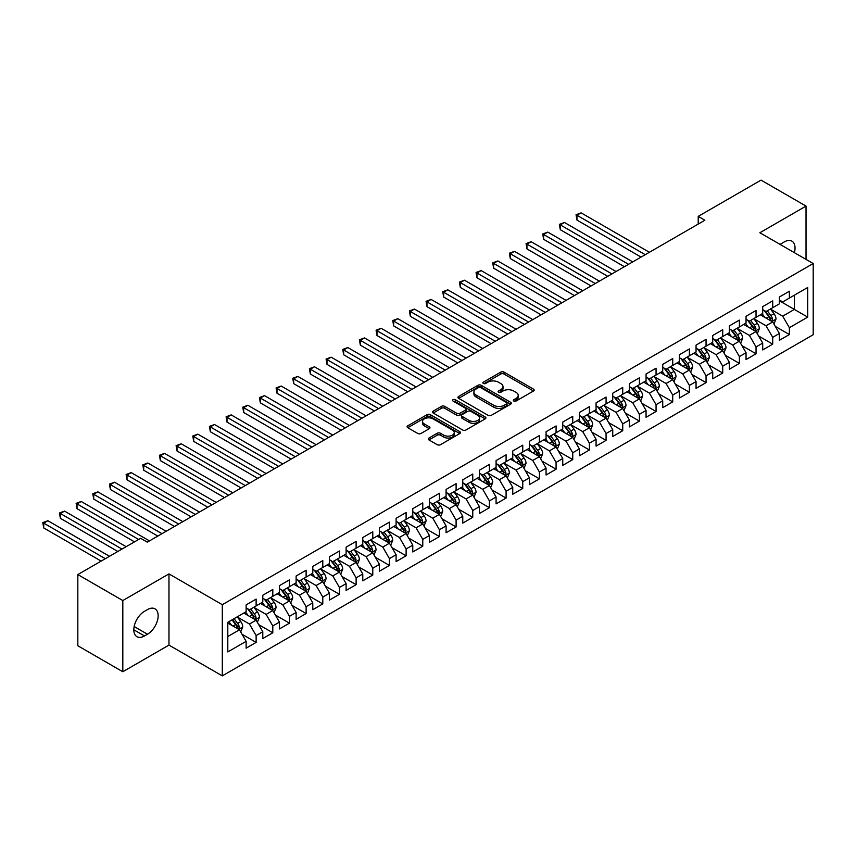 <?xml version="1.0" encoding="UTF-8"?>
<svg xmlns="http://www.w3.org/2000/svg" width="856" height="856" viewBox="0 0 856 856"><rect width="100%" height="100%" fill="white"/><g stroke="black" fill="none" stroke-linecap="round" stroke-linejoin="round"><path stroke-width="1.28" d="M513.803 401.036A1.616 0.931 0 0 0 516.093 401.036L533.47 391.01A2.311 1.338 0 0 0 534.144 390.069A2.311 1.338 0 0 0 533.47 389.116L504.024 372.125A2.311 1.338 0 0 0 500.749 372.125L483.373 382.151A1.616 0.931 0 0 0 482.902 382.814A1.616 0.931 0 0 0 483.373 383.477A1.616 0.931 0 0 0 485.662 383.477L487.909 382.183A7.404 4.269 0 0 1 498.385 382.183L500.835 383.595A7.404 4.269 0 0 1 503.007 386.612A7.404 4.269 0 0 1 500.835 389.64L498.588 390.935A1.616 0.931 0 0 0 498.117 391.599A1.616 0.931 0 0 0 498.588 392.262A1.616 0.931 0 0 0 500.878 392.262L503.125 390.957A7.404 4.269 0 0 1 513.589 390.957L516.05 392.38A7.404 4.269 0 0 1 518.212 395.397A7.404 4.269 0 0 1 516.05 398.425L513.803 399.72A1.616 0.931 0 0 0 513.322 400.383A1.616 0.931 0 0 0 513.803 401.036L513.803 399.72M428.952 438.037A2.311 1.338 0 0 0 428.268 438.978A2.311 1.338 0 0 0 428.952 439.92L437.213 444.692A2.311 1.338 0 0 0 440.476 444.692L459.779 433.553A2.311 1.338 0 0 0 460.464 432.601A2.311 1.338 0 0 0 459.779 431.659L430.343 414.668A2.311 1.338 0 0 0 427.069 414.668L407.766 425.807A2.311 1.338 0 0 0 407.092 426.748A2.311 1.338 0 0 0 407.766 427.7L417.749 433.457A2.311 1.338 0 0 0 421.013 433.457L429.273 428.685A2.311 1.338 0 0 0 429.958 427.743A2.311 1.338 0 0 0 429.273 426.802L424.33 423.945A6.185 3.574 0 0 1 422.511 421.42A6.185 3.574 0 0 1 426.331 418.113A6.185 3.574 0 0 1 433.083 418.894L452.46 430.076A6.185 3.574 0 0 1 454.269 432.601A6.185 3.574 0 0 1 450.449 435.907A6.185 3.574 0 0 1 443.708 435.137L440.476 433.264A2.311 1.338 0 0 0 437.213 433.264L428.952 438.037L428.952 439.92L437.213 435.19L437.213 433.264M122.815 600.548L122.815 671.746L168.974 645.092L168.974 573.895L122.815 600.548L77.832 574.569L140.651 538.306L147.318 542.148L704.884 220.238L698.218 216.386L698.218 224.09M168.974 573.895L222.303 604.689L813.2 263.53L813.2 334.728L222.303 675.876L222.303 604.689M806.031 259.4L806.031 206.093L759.871 232.746L813.2 263.53M806.031 206.093L761.038 180.124L698.218 216.386M488.081 415.32A2.311 1.338 0 0 0 491.344 415.32L510.647 404.182A2.311 1.338 0 0 0 511.332 403.24A2.311 1.338 0 0 0 510.647 402.288L481.211 385.296A2.311 1.338 0 0 0 477.937 385.296L458.634 396.435A2.311 1.338 0 0 0 457.96 397.377A2.311 1.338 0 0 0 458.634 398.329L488.081 415.32M453.637 401.389A1.616 0.931 0 0 1 455.285 401.625L455.285 399.699L485.213 416.979A2.311 1.338 0 0 1 485.898 417.921A2.311 1.338 0 0 1 485.213 418.862L465.91 430.012A2.311 1.338 0 0 1 462.647 430.012L433.2 413.009L433.2 411.126A2.311 1.338 0 0 0 432.526 412.068A2.311 1.338 0 0 0 433.2 413.009M433.2 411.126L441.461 406.354A2.311 1.338 0 0 1 444.735 406.354L456.676 413.245A2.311 1.338 0 0 0 459.94 413.245L465.429 410.088A2.311 1.338 0 0 0 466.103 409.136A2.311 1.338 0 0 0 465.429 408.194L452.995 401.015A1.616 0.931 0 0 1 452.514 400.362A1.616 0.931 0 0 1 453.52 399.495A1.616 0.931 0 0 1 455.285 399.699M779.377 300.766L794.368 309.423L794.368 295.181L807.7 287.488L789.371 298.07L789.371 291.243L779.377 297.011L779.377 303.848L772.711 307.689L772.711 300.863L762.707 306.63L762.707 313.467L756.041 317.309L756.041 310.482L746.047 316.26L746.047 323.087L739.381 326.939L739.381 320.101L729.376 325.879L729.376 332.706L722.721 336.558L722.721 329.721L712.716 335.499L712.716 342.325L706.05 346.177L706.05 339.34L696.056 345.118L696.056 351.944L689.39 355.796L689.39 348.97L679.386 354.737L679.386 361.564L672.72 365.416L672.72 358.589L662.726 364.356L662.726 371.194L656.06 375.035L656.06 368.208L646.066 373.976L646.066 380.813L639.4 384.654L639.4 377.828L629.395 383.595L629.395 390.432L622.729 394.284L622.729 387.447L612.736 393.225L612.736 400.052L606.069 403.904L606.069 397.066L596.076 402.844L596.076 409.671L589.41 413.523L589.41 406.686L579.405 412.464L579.405 419.29L572.739 423.142L572.739 416.316L562.745 422.083L562.745 428.91L556.079 432.762L556.079 425.935L546.075 431.702L546.075 438.54L539.419 442.381L539.419 435.554L529.415 441.322L529.415 448.159L522.749 452L522.749 445.174L512.755 450.941L512.755 457.778L506.089 461.619L506.089 454.793L496.084 460.571L496.084 467.397L489.418 471.249L489.418 464.412L479.424 470.19L479.424 477.017L472.758 480.869L472.758 474.031L462.764 479.809L462.764 486.636L456.098 490.488L456.098 483.651L446.094 489.429L446.094 496.255L439.428 500.107L439.428 493.281L429.434 499.048L429.434 505.875L422.768 509.727L422.768 502.9L412.774 508.667L412.774 515.505L406.108 519.346L406.108 512.519L396.103 518.287L396.103 525.124L389.437 528.965L389.437 522.139L379.443 527.906L379.443 534.743L372.777 538.595L372.777 531.758L362.773 537.536L362.773 544.363L356.117 548.215L356.117 541.377L346.113 547.155L346.113 553.982L339.447 557.834L339.447 550.997L329.453 556.775L329.453 563.601L322.787 567.453L322.787 560.627L312.782 566.394L312.782 573.22L306.116 577.072L306.116 570.246L296.123 576.013L296.123 582.85L289.456 586.692L289.456 579.865L279.463 585.632L279.463 592.47L272.796 596.311L272.796 589.484L262.792 595.252L262.792 602.089L256.126 605.93L256.126 599.104L246.132 604.882L246.132 611.708L227.803 622.291L227.803 651.919L246.132 641.337L239.466 629.791L227.803 623.061M807.7 287.488L807.7 317.116L789.371 327.709L782.705 316.164L770.625 309.187M775.29 326.404L789.371 334.536L789.371 327.709M789.371 334.536L779.377 340.303L779.377 333.476L772.711 337.328L766.045 325.783L753.965 318.807M758.63 336.023L772.711 344.155L772.711 337.328M772.711 344.155L762.707 349.933L762.707 343.096L756.041 346.948L749.375 335.402L737.294 328.426M741.959 345.642L756.041 353.774L756.041 346.948M756.041 353.774L746.047 359.552L746.047 352.715L739.381 356.567L732.715 345.022L720.634 338.045M725.3 355.272L739.381 363.393L739.381 356.567M739.381 363.393L729.376 369.171L729.376 362.334L722.721 366.186L716.055 354.641L703.964 347.664M708.64 364.891L722.721 373.013L722.721 366.186M722.721 373.013L712.716 378.791L712.716 371.964L706.05 375.805L699.384 364.26L687.304 357.284M691.969 374.511L706.05 382.643L706.05 375.805M706.05 382.643L696.056 388.41L696.056 381.583L689.39 385.425L682.724 373.879L670.644 366.903M675.309 384.13L689.39 392.262L689.39 385.425M689.39 392.262L679.386 398.029L679.386 391.203L672.72 395.044L666.054 383.509L653.973 376.533M658.639 393.749L672.72 401.881L672.72 395.044M672.72 401.881L662.726 407.649L662.726 400.822L656.06 404.674L649.394 393.129L637.313 386.152M641.979 403.369L656.06 411.501L656.06 404.674M656.06 411.501L646.066 417.268L646.066 410.441L639.4 414.293L632.734 402.748L620.654 395.772M625.319 412.988L639.4 421.12L639.4 414.293M639.4 421.12L629.395 426.898L629.395 420.061L622.729 423.913L616.063 412.367L603.983 405.391M608.648 422.618L622.729 430.739L622.729 423.913M622.729 430.739L612.736 436.517L612.736 429.68L606.069 433.532L599.403 421.987L587.323 415.01M591.988 432.237L606.069 440.359L606.069 433.532M606.069 440.359L596.076 446.137L596.076 439.31L589.41 443.151L582.743 431.606L570.663 424.63M575.328 441.857L589.41 449.989L589.41 443.151M589.41 449.989L579.405 455.756L579.405 448.929L572.739 452.771L566.073 441.225L553.993 434.249M558.658 451.476L572.739 459.608L572.739 452.771M572.739 459.608L562.745 465.375L562.745 458.549L556.079 462.39L549.413 450.845L537.333 443.879M541.998 461.095L556.079 469.227L556.079 462.39M556.079 469.227L546.075 474.994L546.075 468.168L539.419 472.02L532.753 460.475L520.662 453.498M525.338 470.714L539.419 478.846L539.419 472.02M539.419 478.846L529.415 484.614L529.415 477.787L522.749 481.639L516.082 470.094L504.002 463.117M508.667 480.334L522.749 488.466L522.749 481.639M522.749 488.466L512.755 494.244L512.755 487.406L506.089 491.258L499.423 479.713L487.342 472.737M492.007 489.953L506.089 498.085L506.089 491.258M506.089 498.085L496.084 503.863L496.084 497.026L489.418 500.878L482.752 489.332L470.672 482.356M475.337 499.583L489.418 507.704L489.418 500.878M489.418 507.704L479.424 513.482L479.424 506.645L472.758 510.497L466.092 498.952L454.012 491.975M458.677 509.202L472.758 517.324L472.758 510.497M472.758 517.324L462.764 523.102L462.764 516.275L456.098 520.116L449.432 508.571L437.352 501.595M442.017 518.822L456.098 526.954L456.098 520.116M456.098 526.954L446.094 532.721L446.094 525.894L439.428 529.736L432.762 518.19L420.681 511.225M425.346 528.441L439.428 536.573L439.428 529.736M439.428 536.573L429.434 542.34L429.434 535.514L422.768 539.366L416.102 527.82L404.021 520.844M408.687 538.06L422.768 546.192L422.768 539.366M422.768 546.192L412.774 551.96L412.774 545.133L406.108 548.985L399.442 537.44L387.361 530.463M392.027 547.68L406.108 555.812L406.108 548.985M406.108 555.812L396.103 561.59L396.103 554.752L389.437 558.604L382.771 547.059L370.691 540.082M375.356 557.299L389.437 565.431L389.437 558.604M389.437 565.431L379.443 571.209L379.443 564.372L372.777 568.223L366.111 556.678L354.031 549.702M358.696 566.929L372.777 575.05L372.777 568.223M372.777 575.05L362.773 580.828L362.773 573.991L356.117 577.843L349.451 566.298L337.36 559.321M342.036 576.548L356.117 584.669L356.117 577.843M356.117 584.669L346.113 590.447L346.113 583.621L339.447 587.462L332.781 575.917L320.7 568.94M325.366 586.167L339.447 594.299L339.447 587.462M339.447 594.299L329.453 600.067L329.453 593.24L322.787 597.081L316.121 585.536L304.041 578.56M308.706 595.787L322.787 603.919L322.787 597.081M322.787 603.919L312.782 609.686L312.782 602.859L306.116 606.701L299.461 595.155L287.37 588.19M292.035 605.406L306.116 613.538L306.116 606.701M306.116 613.538L296.123 619.305L296.123 612.479L289.456 616.331L282.79 604.785L270.71 597.809M275.375 615.025L289.456 623.157L289.456 616.331M289.456 623.157L279.463 628.925L279.463 622.098L272.796 625.95L266.13 614.405L254.05 607.428M258.715 624.645L272.796 632.777L272.796 625.95M272.796 632.777L262.792 638.555L262.792 631.717L256.126 635.569L249.46 624.024L237.38 617.048M242.045 634.264L256.126 642.396L256.126 635.569M256.126 642.396L246.132 648.174L246.132 641.337M246.132 607.856L249.46 609.782L256.126 605.93M227.803 636.532L239.466 629.791M262.792 598.237L266.13 600.163L272.796 596.311M249.46 624.024L256.126 620.172L243.799 613.057M262.792 631.717L256.126 620.172M279.463 588.618L282.79 590.544L289.456 586.692M266.13 614.405L272.796 610.553L260.459 603.437M279.463 622.098L272.796 610.553M296.123 578.998L299.461 580.924L306.116 577.072M282.79 604.785L289.456 600.933L277.13 593.818M296.123 612.479L289.456 600.933M312.782 569.379L316.121 571.305L322.787 567.453M299.461 595.155L306.116 591.314L293.79 584.188M312.782 602.859L306.116 591.314M329.453 559.76L332.781 561.675L339.447 557.834M316.121 585.536L322.787 581.695L310.45 574.569M329.453 593.24L322.787 581.695M346.113 550.14L349.451 552.056L356.117 548.215M332.781 575.917L339.447 572.076L327.12 564.949M346.113 583.621L339.447 572.076M362.773 540.51L366.111 542.437L372.777 538.595M349.451 566.298L356.117 562.446L343.78 555.33M362.773 573.991L356.117 562.446M379.443 530.891L382.771 532.817L389.437 528.965M366.111 556.678L372.777 552.826L360.44 545.711M379.443 564.372L372.777 552.826M396.103 521.272L399.442 523.198L406.108 519.346M382.771 547.059L389.437 543.207L377.111 536.091M396.103 554.752L389.437 543.207M412.774 511.653L416.102 513.579L422.768 509.727M399.442 537.44L406.108 533.588L393.771 526.472M412.774 545.133L406.108 533.588M429.434 502.033L432.762 503.959L439.428 500.107M416.102 527.82L422.768 523.968L410.441 516.853M429.434 535.514L422.768 523.968M446.094 492.414L449.432 494.34L456.098 490.488M432.762 518.19L439.428 514.349L427.101 507.223M446.094 525.894L439.428 514.349M462.764 482.795L466.092 484.71L472.758 480.869M449.432 508.571L456.098 504.73L443.761 497.604M462.764 516.275L456.098 504.73M479.424 473.165L482.752 475.091L489.418 471.249M466.092 498.952L472.758 495.1L460.432 487.984M479.424 506.645L472.758 495.1M496.084 463.545L499.423 465.471L506.089 461.619M482.752 489.332L489.418 485.48L477.092 478.365M496.084 497.026L489.418 485.48M512.755 453.926L516.082 455.852L522.749 452M499.423 479.713L506.089 475.861L493.752 468.746M512.755 487.406L506.089 475.861M529.415 444.307L532.753 446.233L539.419 442.381M516.082 470.094L522.749 466.242L510.422 459.126M529.415 477.787L522.749 466.242M546.075 434.688L549.413 436.614L556.079 432.762M532.753 460.475L539.419 456.623L527.082 449.507M546.075 468.168L539.419 456.623M562.745 425.068L566.073 426.994L572.739 423.142M549.413 450.845L556.079 447.003L543.742 439.877M562.745 458.549L556.079 447.003M579.405 415.449L582.743 417.364L589.41 413.523M566.073 441.225L572.739 437.384L560.413 430.258M579.405 448.929L572.739 437.384M596.076 405.819L599.403 407.745L606.069 403.904M582.743 431.606L589.41 427.765L577.072 420.638M596.076 439.31L589.41 427.765M612.736 396.2L616.063 398.126L622.729 394.284M599.403 421.987L606.069 418.135L593.743 411.019M612.736 429.68L606.069 418.135M629.395 386.58L632.734 388.506L639.4 384.654M616.063 412.367L622.729 408.515L610.403 401.4M629.395 420.061L622.729 408.515M646.066 376.961L649.394 378.887L656.06 375.035M632.734 402.748L639.4 398.896L627.063 391.781M646.066 410.441L639.4 398.896M662.726 367.342L666.054 369.268L672.72 365.416M649.394 393.129L656.06 389.277L643.733 382.161M662.726 400.822L656.06 389.277M679.386 357.722L682.724 359.648L689.39 355.796M666.054 383.509L672.72 379.657L660.393 372.531M679.386 391.203L672.72 379.657M696.056 348.103L699.384 350.018L706.05 346.177M682.724 373.879L689.39 370.038L677.053 362.912M696.056 381.583L689.39 370.038M712.716 338.484L716.055 340.399L722.721 336.558M699.384 364.26L706.05 360.419L693.724 353.293M712.716 371.964L706.05 360.419M729.376 328.854L732.715 330.78L739.381 326.939M716.055 354.641L722.721 350.789L710.384 343.673M729.376 362.334L722.721 350.789M746.047 319.235L749.375 321.161L756.041 317.309M732.715 345.022L739.381 341.17L727.044 334.054M746.047 352.715L739.381 341.17M762.707 309.615L766.045 311.541L772.711 307.689M749.375 335.402L756.041 331.55L743.714 324.435M762.707 343.096L756.041 331.55M779.377 299.996L782.705 301.922L789.371 298.07M766.045 325.783L772.711 321.931L760.374 314.815M779.377 333.476L772.711 321.931M77.832 574.569L77.832 645.766L122.815 671.746M168.974 645.092L222.303 675.876M782.705 316.164L794.368 309.423L807.7 317.116M794.379 252.67A15.087 8.71 120 0 0 791.918 241.135A15.087 8.71 120 0 0 784.374 241.884L781.368 243.618A15.087 8.71 120 0 0 780.116 244.431M144.482 611.323A15.087 8.71 120 0 0 134.627 624.613A15.087 8.71 120 0 0 136.939 636.703A15.087 8.71 120 0 0 144.482 635.955L147.478 634.221A15.087 8.71 120 0 0 157.333 620.932A15.087 8.71 120 0 0 155.022 608.841A15.087 8.71 120 0 0 147.478 609.59L144.482 611.323M514.445 401.271L516.05 400.341A7.404 4.269 0 0 0 518.212 397.323L518.212 395.397M503.007 386.612L503.007 388.538A7.404 4.269 0 0 1 500.835 391.567L499.23 392.487M533.47 389.116L533.47 391.01L504.024 374.04A2.311 1.338 0 0 0 500.749 374.04L484.025 383.702M510.615 404.203L481.211 387.222A2.311 1.338 0 0 0 477.937 387.222L458.666 398.34M506.559 403.893A1.616 0.931 0 0 0 507.03 403.24A1.616 0.931 0 0 0 506.559 402.577L480.719 387.65A1.616 0.931 0 0 0 478.429 387.65L476.054 389.02A7.404 4.269 0 0 0 473.892 392.048A7.404 4.269 0 0 0 476.054 395.065L493.719 405.263A7.404 4.269 0 0 0 504.184 405.263L506.559 403.893L506.559 405.819A1.616 0.931 0 0 0 507.03 405.166L507.03 403.24M473.892 392.048L473.892 393.974A7.404 4.269 0 0 0 476.054 396.991L476.054 395.065M506.559 405.819L504.184 407.189A7.404 4.269 0 0 1 493.719 407.189L476.054 396.991M433.232 413.031L441.461 408.28L441.461 406.354M466.103 409.136L466.103 411.062A2.311 1.338 0 0 1 465.429 412.004L459.94 415.171A2.311 1.338 0 0 1 456.676 415.171L444.735 408.28A2.311 1.338 0 0 0 441.461 408.28M455.285 401.625L485.181 418.884M469.067 420.403A6.185 3.574 0 0 0 475.808 421.173A6.185 3.574 0 0 0 479.628 417.878A6.185 3.574 0 0 0 477.819 415.353L470.982 411.404A2.311 1.338 0 0 0 467.718 411.404L462.229 414.572A2.311 1.338 0 0 0 461.555 415.513A2.311 1.338 0 0 0 462.229 416.455L469.067 420.403L469.067 422.329A6.185 3.574 0 0 0 475.808 423.099A6.185 3.574 0 0 0 479.628 419.793L479.628 417.878M461.555 415.513L461.555 417.439A2.311 1.338 0 0 0 462.229 418.381L462.229 416.455M469.067 422.329L462.229 418.381M454.269 432.601L454.269 434.527A6.185 3.574 0 0 1 450.449 437.833A6.185 3.574 0 0 1 443.708 437.052L440.476 435.19A2.311 1.338 0 0 0 437.213 435.19M422.511 421.42L422.511 423.335A6.185 3.574 0 0 0 424.33 425.871L424.33 423.945M429.241 428.706L424.33 425.871M459.747 433.564L430.343 416.583A2.311 1.338 0 0 0 427.069 416.583L407.798 427.711M773.942 324.071L776.007 319.02A6.249 3.606 -120 0 0 774.017 313.703L770.475 308.984M764.836 317.383L762.14 313.788M649.394 252.274L581.128 212.866L576.955 215.263L576.955 220.078L641.058 257.089M771.534 321.257L772.636 319.288A6.249 3.606 -120 0 0 770.849 315.532L767.308 310.814M765.285 311.103L769.662 316.945A3.178 1.84 60 0 1 770.24 317.908L772.636 319.288M764.183 310.471L768.848 316.688A6.249 3.606 60 0 1 770.635 320.444L770.764 320.807M576.955 220.078L576.045 214.738L645.231 254.681M576.045 214.738L581.128 212.866M757.271 333.69L759.347 328.651A6.249 3.606 -120 0 0 757.346 323.333L753.804 318.603M748.165 327.003L745.48 323.418M632.734 261.893L564.457 222.485L560.295 224.882L560.295 229.697L624.399 266.708M754.864 330.876L755.966 328.907A6.249 3.606 -120 0 0 754.179 325.152L750.648 320.433M748.625 320.722L752.991 326.564A3.178 1.84 60 0 1 753.569 327.527L755.966 328.907M747.523 320.091L752.189 326.307A6.249 3.606 60 0 1 753.976 330.063L754.093 330.427M560.295 229.697L559.375 224.358L628.561 264.301M559.375 224.358L564.457 222.485M740.611 343.31L742.676 338.27A6.249 3.606 -120 0 0 740.686 332.952L737.144 328.223M731.505 336.622L728.809 333.038M616.063 271.523L547.797 232.104L543.635 234.512L543.635 239.316L607.739 276.328M738.204 340.495L739.306 338.537A6.249 3.606 -120 0 0 737.519 334.782L733.977 330.052M731.955 330.341L736.331 336.183A3.178 1.84 60 0 1 736.909 337.146L739.306 338.537M730.864 329.71L735.518 335.927A6.249 3.606 60 0 1 737.305 339.693L737.433 340.046M543.635 239.316L542.715 233.977L611.901 273.92M542.715 233.977L547.797 232.104M723.951 352.929L726.016 347.889A6.249 3.606 -120 0 0 724.026 342.571L720.485 337.842M714.846 346.252L712.149 342.657M599.403 281.143L531.137 241.724L526.964 244.131L526.964 248.936L591.068 285.947M721.544 350.115L722.646 348.157A6.249 3.606 -120 0 0 720.859 344.401L717.317 339.671M715.295 339.971L719.671 345.803A3.178 1.84 60 0 1 720.249 346.766L722.646 348.157M714.193 339.329L718.858 345.557A6.249 3.606 60 0 1 720.645 349.312L720.773 349.665M526.964 248.936L526.055 243.596L595.241 283.539M526.055 243.596L531.137 241.724M707.281 362.548L709.346 357.508A6.249 3.606 -120 0 0 707.356 352.19L703.814 347.461M698.175 355.871L695.489 352.276M582.743 290.762L514.467 251.343L510.304 253.751L510.304 258.555L574.408 295.566M704.873 359.734L705.975 357.776A6.249 3.606 -120 0 0 704.188 354.02L700.647 349.291M698.635 349.59L703.001 355.422A3.178 1.84 60 0 1 703.578 356.396L705.975 357.776M697.533 348.948L702.188 355.176A6.249 3.606 60 0 1 703.974 358.932L704.103 359.295M510.304 258.555L509.384 253.216L578.57 293.169M509.384 253.216L514.467 251.343M690.621 372.167L692.686 367.128A6.249 3.606 -120 0 0 690.696 361.81L687.154 357.091M681.515 365.491L678.819 361.895M566.073 300.381L497.807 260.962L493.634 263.37L493.634 268.185L557.748 305.196M688.213 369.353L689.315 367.395A6.249 3.606 -120 0 0 687.529 363.64L683.987 358.91M681.965 359.21L686.341 365.041A3.178 1.84 60 0 1 686.919 366.015L689.315 367.395M680.873 358.578L685.528 364.795A6.249 3.606 60 0 1 687.315 368.551L687.443 368.915M493.634 268.185L492.724 262.846L561.91 302.789M492.724 262.846L497.807 260.962M673.961 381.787L676.026 376.747A6.249 3.606 -120 0 0 674.025 371.429L670.494 366.71M664.845 375.11L662.159 371.515M549.413 310L481.136 270.582L476.974 272.989L476.974 277.804L541.078 314.815M671.543 378.973L672.655 377.015A6.249 3.606 -120 0 0 670.869 373.259L667.327 368.529M665.305 368.829L669.681 374.661A3.178 1.84 60 0 1 670.259 375.634L672.655 377.015M664.202 368.198L668.868 374.414A6.249 3.606 60 0 1 670.655 378.17L670.783 378.534M476.974 277.804L476.054 272.465L545.251 312.408M476.054 272.465L481.136 270.582M657.29 391.417L659.355 386.366A6.249 3.606 -120 0 0 657.365 381.048L653.823 376.33M648.185 384.729L645.499 381.134M532.753 319.62L464.476 280.212L460.314 282.608L460.314 287.423L524.418 324.435M654.883 388.592L655.985 386.634A6.249 3.606 -120 0 0 654.198 382.878L650.656 378.159M648.645 378.448L653.01 384.291A3.178 1.84 60 0 1 653.588 385.254L655.985 386.634M647.543 377.817L652.197 384.034A6.249 3.606 60 0 1 653.984 387.789L654.112 388.153M460.314 287.423L459.394 282.084L528.58 322.027M459.394 282.084L464.476 280.212M640.63 401.036L642.696 395.996A6.249 3.606 -120 0 0 640.705 390.678L637.164 385.949M631.525 394.349L628.828 390.753M516.082 329.239L447.816 289.831L443.643 292.228L443.643 297.043L507.747 334.054M638.223 398.222L639.325 396.253A6.249 3.606 -120 0 0 637.538 392.497L633.996 387.779M631.974 388.068L636.35 393.91A3.178 1.84 60 0 1 636.928 394.873L639.325 396.253M630.883 387.436L635.537 393.653A6.249 3.606 60 0 1 637.324 397.409L637.452 397.773M443.643 297.043L442.734 291.703L511.92 331.647M442.734 291.703L447.816 289.831M623.971 410.655L626.036 405.616A6.249 3.606 -120 0 0 624.035 400.298L620.504 395.568M614.854 403.968L612.168 400.383M499.423 338.858L431.146 299.45L426.984 301.858L426.984 306.662L491.087 343.673M621.552 407.841L622.665 405.883A6.249 3.606 -120 0 0 620.868 402.127L617.337 397.398M615.314 397.687L619.68 403.529A3.178 1.84 60 0 1 620.258 404.492L622.665 405.883M614.212 397.056L618.877 403.272A6.249 3.606 60 0 1 620.664 407.028L620.782 407.392M426.984 306.662L426.063 301.323L495.25 341.266M426.063 301.323L431.146 299.45M607.3 420.275L609.365 415.235A6.249 3.606 -120 0 0 607.375 409.917L603.833 405.188M598.194 413.587L595.498 410.003M482.752 348.488L414.486 309.07L410.324 311.477L410.324 316.281L474.427 353.293M604.892 417.461L605.995 415.502A6.249 3.606 -120 0 0 604.208 411.747L600.666 407.017M598.644 407.317L603.02 413.148A3.178 1.84 60 0 1 603.598 414.111L605.995 415.502M597.552 406.675L602.207 412.902A6.249 3.606 60 0 1 603.994 416.658L604.122 417.011M410.324 316.281L409.403 310.942L478.59 350.885M409.403 310.942L414.486 309.07M590.64 429.894L592.705 424.854A6.249 3.606 -120 0 0 590.715 419.536L587.173 414.807M581.534 423.217L578.838 419.622M466.092 358.108L397.826 318.689L393.653 321.096L393.653 325.901L457.757 362.912M588.233 427.08L589.335 425.122A6.249 3.606 -120 0 0 587.548 421.366L584.006 416.637M581.984 416.936L586.36 422.768A3.178 1.84 60 0 1 586.938 423.731L589.335 425.122M580.882 416.294L585.547 422.522A6.249 3.606 60 0 1 587.334 426.277L587.462 426.641M393.653 325.901L392.744 320.561L461.93 360.515M392.744 320.561L397.826 318.689M573.98 439.513L576.045 434.474A6.249 3.606 -120 0 0 574.044 429.156L570.503 424.426M564.864 432.836L562.178 429.241M449.432 367.727L381.155 328.308L376.993 330.716L376.993 335.531L441.097 372.531M571.562 436.699L572.664 434.741A6.249 3.606 -120 0 0 570.877 430.985L567.346 426.256M565.324 426.555L569.689 432.387A3.178 1.84 60 0 1 570.267 433.361L572.664 434.741M564.222 425.924L568.887 432.141A6.249 3.606 60 0 1 570.674 435.897L570.792 436.26M376.993 335.531L376.073 330.191L445.259 370.134M376.073 330.191L381.155 328.308M557.31 449.133L559.375 444.093A6.249 3.606 -120 0 0 557.384 438.775L553.843 434.056M548.204 442.456L545.507 438.861M432.762 377.346L364.495 337.927L360.333 340.335L360.333 345.15L424.437 382.161M554.902 446.318L556.004 444.36A6.249 3.606 -120 0 0 554.217 440.605L550.676 435.875M548.653 436.175L553.03 442.006A3.178 1.84 60 0 1 553.607 442.98L556.004 444.36M547.562 435.544L552.216 441.76A6.249 3.606 60 0 1 554.003 445.516L554.132 445.88M360.333 345.15L359.413 339.811L428.599 379.754M359.413 339.811L364.495 337.927M540.65 458.763L542.715 453.712A6.249 3.606 -120 0 0 540.725 448.394L537.183 443.675M531.544 452.075L528.848 448.48M416.102 386.966L347.836 347.547L343.663 349.954L343.663 354.769L407.766 391.781M538.242 455.938L539.344 453.98A6.249 3.606 -120 0 0 537.557 450.224L534.016 445.505M531.993 445.794L536.37 451.636A3.178 1.84 60 0 1 536.947 452.599L539.344 453.98M530.891 445.163L535.556 451.38A6.249 3.606 60 0 1 537.343 455.135L537.472 455.499M343.663 354.769L342.753 349.43L411.939 389.373M342.753 349.43L347.836 347.547M523.979 468.382L526.044 463.331A6.249 3.606 -120 0 0 524.054 458.024L520.512 453.295M514.873 461.694L512.188 458.099M399.442 396.585L331.165 357.177L327.003 359.574L327.003 364.389L391.106 401.4M521.572 465.568L522.674 463.599A6.249 3.606 -120 0 0 520.887 459.843L517.345 455.125M515.333 455.413L519.699 461.256A3.178 1.84 60 0 1 520.277 462.219L522.674 463.599M514.231 454.782L518.886 460.999A6.249 3.606 60 0 1 520.673 464.755L520.801 465.118M327.003 364.389L326.083 359.049L395.269 398.992M326.083 359.049L331.165 357.177M507.319 478.001L509.384 472.961A6.249 3.606 -120 0 0 507.394 467.644L503.852 462.914M498.213 471.314L495.517 467.729M382.771 406.204L314.505 366.796L310.332 369.204L310.332 374.008L374.447 411.019M504.912 475.187L506.014 473.229A6.249 3.606 -120 0 0 504.227 469.463L500.685 464.744M498.663 465.033L503.039 470.875A3.178 1.84 60 0 1 503.617 471.838L506.014 473.229M497.571 464.401L502.226 470.618A6.249 3.606 60 0 1 504.013 474.374L504.141 474.738M310.332 374.008L309.423 368.669L378.609 408.612M309.423 368.669L314.505 366.796M490.659 487.62L492.724 482.581A6.249 3.606 -120 0 0 490.723 477.263L487.192 472.533M481.543 480.933L478.857 477.348M366.111 415.834L297.835 376.415L293.672 378.823L293.672 383.627L357.776 420.638M488.241 484.806L489.354 482.848A6.249 3.606 -120 0 0 487.567 479.093L484.025 474.363M482.003 474.663L486.379 480.494A3.178 1.84 60 0 1 486.957 481.457L489.354 482.848M480.901 474.021L485.566 480.248A6.249 3.606 60 0 1 487.353 484.004L487.481 484.357M293.672 383.627L292.752 378.288L361.949 418.231M292.752 378.288L297.835 376.415M473.989 497.24L476.054 492.2A6.249 3.606 -120 0 0 474.064 486.882L470.522 482.153M464.883 490.563L462.197 486.968M349.451 425.453L281.175 386.035L277.012 388.442L277.012 393.246L341.116 430.258M471.581 494.426L472.683 492.468A6.249 3.606 -120 0 0 470.896 488.712L467.355 483.982M465.343 484.282L469.709 490.114A3.178 1.84 60 0 1 470.286 491.077L472.683 492.468M464.241 483.64L468.895 489.867A6.249 3.606 60 0 1 470.682 493.623L470.811 493.976M277.012 393.246L276.092 387.907L345.278 427.861M276.092 387.907L281.175 386.035M457.329 506.859L459.394 501.819A6.249 3.606 -120 0 0 457.404 496.501L453.862 491.772M448.223 500.182L445.527 496.587M332.781 435.073L264.515 395.654L260.342 398.061L260.342 402.866L324.445 439.877M454.921 504.045L456.023 502.087A6.249 3.606 -120 0 0 454.236 498.331L450.695 493.602M448.672 493.901L453.049 499.733A3.178 1.84 60 0 1 453.627 500.707L456.023 502.087M447.581 493.27L452.236 499.487A6.249 3.606 60 0 1 454.022 503.242L454.151 503.606M260.342 402.866L259.432 397.526L328.618 437.48M259.432 397.526L264.515 395.654M440.669 516.478L442.734 511.439A6.249 3.606 -120 0 0 440.733 506.121L437.202 501.402M431.552 509.802L428.867 506.206M316.121 444.692L247.844 405.273L243.682 407.681L243.682 412.496L307.786 449.507M438.251 513.664L439.363 511.706A6.249 3.606 -120 0 0 437.566 507.95L434.035 503.221M432.013 503.521L436.378 509.352A3.178 1.84 60 0 1 436.956 510.326L439.363 511.706M430.91 502.889L435.576 509.106A6.249 3.606 60 0 1 437.363 512.862L437.48 513.226M243.682 412.496L242.762 407.156L311.948 447.1M242.762 407.156L247.844 405.273M423.998 526.108L426.063 521.058A6.249 3.606 -120 0 0 424.073 515.74L420.531 511.021M414.893 519.421L412.207 515.826M299.45 454.311L231.184 414.893L227.022 417.3L227.022 422.115L291.126 459.126M421.591 523.284L422.693 521.325A6.249 3.606 -120 0 0 420.906 517.57L417.364 512.851M415.342 513.14L419.718 518.982A3.178 1.84 60 0 1 420.296 519.945L422.693 521.325M414.25 512.509L418.905 518.725A6.249 3.606 60 0 1 420.692 522.481L420.82 522.845M227.022 422.115L226.102 416.776L295.288 456.719M226.102 416.776L231.184 414.893M407.338 535.728L409.403 530.677A6.249 3.606 -120 0 0 407.413 525.359L403.872 520.641M398.233 529.04L395.536 525.445M282.79 463.931L214.524 424.523L210.351 426.919L210.351 431.734L274.455 468.746M404.931 532.913L406.033 530.945A6.249 3.606 -120 0 0 404.246 527.189L400.704 522.47M398.682 522.759L403.058 528.601A3.178 1.84 60 0 1 403.636 529.564L406.033 530.945M397.58 522.128L402.245 528.345A6.249 3.606 60 0 1 404.032 532.1L404.16 532.464M210.351 431.734L209.442 426.395L278.628 466.338M209.442 426.395L214.524 424.523M390.678 545.347L392.744 540.307A6.249 3.606 -120 0 0 390.743 534.989L387.201 530.26M381.562 538.659L378.876 535.075M266.13 473.55L197.854 434.142L193.691 436.539L193.691 441.354L257.795 478.365M388.26 542.533L389.362 540.564A6.249 3.606 -120 0 0 387.575 536.808L384.044 532.09M382.022 532.379L386.388 538.221A3.178 1.84 60 0 1 386.966 539.184L389.362 540.564M380.92 531.747L385.585 537.964A6.249 3.606 60 0 1 387.372 541.72L387.49 542.083M193.691 441.354L192.771 436.014L261.957 475.957M192.771 436.014L197.854 434.142M374.008 554.966L376.073 549.927A6.249 3.606 -120 0 0 374.083 544.609L370.541 539.879M364.902 548.279L362.206 544.694M249.46 483.18L181.194 443.761L177.031 446.169L177.031 450.973L241.135 487.984M371.6 552.152L372.702 550.194A6.249 3.606 -120 0 0 370.916 546.438L367.374 541.709M365.351 541.998L369.728 547.84A3.178 1.84 60 0 1 370.306 548.803L372.702 550.194M364.26 541.366L368.915 547.583A6.249 3.606 60 0 1 370.702 551.35L370.83 551.703M177.031 450.973L176.111 445.634L245.298 485.577M176.111 445.634L181.194 443.761M357.348 564.586L359.413 559.546A6.249 3.606 -120 0 0 357.423 554.228L353.881 549.499M348.242 557.909L345.546 554.313M232.8 492.799L164.534 453.38L160.361 455.788L160.361 460.592L224.465 497.604M354.94 561.771L356.043 559.813A6.249 3.606 -120 0 0 354.256 556.058L350.714 551.328M348.692 551.628L353.068 557.459A3.178 1.84 60 0 1 353.646 558.422L356.043 559.813M347.59 550.986L352.255 557.213A6.249 3.606 60 0 1 354.042 560.969L354.17 561.322M160.361 460.592L159.451 455.253L228.638 495.196M159.451 455.253L164.534 453.38M340.677 574.205L342.742 569.165A6.249 3.606 -120 0 0 340.752 563.847L337.21 559.118M331.572 567.528L328.886 563.933M216.14 502.419L147.863 463L143.701 465.407L143.701 470.212L207.805 507.223M338.27 571.391L339.372 569.433A6.249 3.606 -120 0 0 337.585 565.677L334.043 560.947M332.032 561.247L336.397 567.079A3.178 1.84 60 0 1 336.975 568.042L339.372 569.433M330.93 560.605L335.584 566.832A6.249 3.606 60 0 1 337.371 570.588L337.499 570.952M143.701 470.212L142.781 464.872L211.967 504.826M142.781 464.872L147.863 463M324.017 583.824L326.083 578.784A6.249 3.606 -120 0 0 324.092 573.467L320.551 568.737M314.912 577.147L312.215 573.552M199.469 512.038L131.203 472.619L127.03 475.026L127.03 479.841L191.145 516.853M321.61 581.01L322.712 579.052A6.249 3.606 -120 0 0 320.925 575.296L317.383 570.567M315.361 570.866L319.737 576.698A3.178 1.84 60 0 1 320.315 577.672L322.712 579.052M314.27 570.235L318.924 576.452A6.249 3.606 60 0 1 320.711 580.207L320.84 580.571M127.03 479.841L126.121 474.502L195.307 514.445M126.121 474.502L131.203 472.619M307.358 593.443L309.423 588.404A6.249 3.606 -120 0 0 307.422 583.086L303.891 578.367M298.241 586.767L295.555 583.171M182.81 521.657L114.533 482.238L110.371 484.646L110.371 489.461L174.474 526.472M304.939 590.629L306.052 588.671A6.249 3.606 -120 0 0 304.265 584.916L300.724 580.186M298.701 580.486L303.078 586.317A3.178 1.84 60 0 1 303.655 587.291L306.052 588.671M297.599 579.854L302.264 586.071A6.249 3.606 60 0 1 304.051 589.827L304.18 590.191M110.371 489.461L109.45 484.122L178.647 524.065M109.45 484.122L114.533 482.238M290.687 603.073L292.752 598.023A6.249 3.606 -120 0 0 290.762 592.705L287.22 587.986M281.581 596.386L278.895 592.791M166.15 531.276L97.873 491.858L93.711 494.265L93.711 499.08L157.814 536.091M288.279 600.249L289.382 598.291A6.249 3.606 -120 0 0 287.595 594.535L284.053 589.816M282.041 590.105L286.407 595.947A3.178 1.84 60 0 1 286.985 596.91L289.382 598.291M280.939 589.474L285.594 595.69A6.249 3.606 60 0 1 287.381 599.446L287.509 599.81M93.711 499.08L92.79 493.741L161.977 533.684M92.79 493.741L97.873 491.858M274.027 612.693L276.092 607.653A6.249 3.606 -120 0 0 274.102 602.335L270.56 597.606M264.921 606.005L262.225 602.41M149.479 540.896L81.213 501.488L77.04 503.884L77.04 508.699L134.488 541.859M271.62 609.879L272.722 607.91A6.249 3.606 -120 0 0 270.935 604.154L267.393 599.435M265.371 599.724L269.747 605.567A3.178 1.84 60 0 1 270.325 606.53L272.722 607.91M264.279 599.093L268.934 605.31A6.249 3.606 60 0 1 270.721 609.065L270.849 609.429M77.04 508.699L76.131 503.36L138.651 539.451M76.131 503.36L81.213 501.488M257.367 622.312L259.432 617.272A6.249 3.606 -120 0 0 257.431 611.954L253.9 607.225M248.251 615.625L245.565 612.04M126.153 546.674L64.542 511.107L60.38 513.514L60.38 518.319L117.818 551.478M254.949 619.498L256.062 617.54A6.249 3.606 -120 0 0 254.275 613.784L250.733 609.055M248.711 609.344L253.076 615.186A3.178 1.84 60 0 1 253.654 616.149L256.062 617.54M247.609 608.712L252.274 614.929A6.249 3.606 60 0 1 254.061 618.685L254.179 619.048M60.38 518.319L59.46 512.979L121.991 549.081M59.46 512.979L64.542 511.107M240.697 631.931L242.762 626.892A6.249 3.606 -120 0 0 240.771 621.574L237.23 616.844M231.591 625.244L228.905 621.659M109.493 556.293L47.883 520.726L43.72 523.134L43.72 527.938L101.158 561.108M238.289 629.117L239.391 627.159A6.249 3.606 -120 0 0 237.604 623.403L234.062 618.674M232.5 619.573L236.417 624.805A3.178 1.84 60 0 1 236.994 625.768L239.391 627.159M232.062 619.83L235.603 624.559A6.249 3.606 60 0 1 237.39 628.315L237.519 628.668M43.72 527.938L42.8 522.599L105.32 558.701M42.8 522.599L47.883 520.726M516.05 400.341L516.05 398.425M498.588 392.262L498.588 390.935M500.835 391.567L500.835 389.64M483.373 383.477L483.373 382.151M500.749 374.04L500.749 372.125M504.024 374.04L504.024 372.125M458.634 398.329L458.634 396.435M477.937 387.222L477.937 385.296M481.211 387.222L481.211 385.296M510.647 404.182L510.647 402.288M493.719 407.189L493.719 405.263M504.184 407.189L504.184 405.263M444.735 408.28L444.735 406.354M456.676 415.171L456.676 413.245M459.94 415.171L459.94 413.245M465.429 412.004L465.429 410.088M485.213 418.862L485.213 416.979M440.476 435.19L440.476 433.264M443.708 437.052L443.708 435.137M429.273 428.685L429.273 426.802M407.766 427.7L407.766 425.807M427.069 416.583L427.069 414.668M430.343 416.583L430.343 414.668M459.779 433.553L459.779 431.659M133.814 629.791L144.482 635.955M134.157 626.528L147.478 634.221M771.919 321.481L775.964 319.149M770.849 315.532L774.017 313.703M766.238 318.197L768.848 316.688M755.26 331.101L759.304 328.768M754.179 325.152L757.346 323.333M749.578 327.816L752.189 326.307M738.6 340.72L742.634 338.388M737.519 334.782L740.686 332.952M732.907 337.435L735.518 335.927M721.929 350.339L725.974 348.007M720.859 344.401L724.026 342.571M716.247 347.055L718.858 345.557M705.269 359.959L709.314 357.626M704.188 354.02L707.356 352.19M699.587 356.685L702.188 355.176M688.609 369.578L692.643 367.245M687.529 363.64L690.696 361.81M682.917 366.304L685.528 364.795M671.939 379.208L675.983 376.875M670.869 373.259L674.025 371.429M666.257 375.923L668.868 374.414M655.279 388.827L659.323 386.495M654.198 382.878L657.365 381.048M649.586 385.542L652.197 384.034M638.619 398.447L642.653 396.114M637.538 392.497L640.705 390.678M632.926 395.162L635.537 393.653M621.948 408.066L625.993 405.733M620.868 402.127L624.035 400.298M616.267 404.781L618.877 403.272M605.288 417.685L609.322 415.353M604.208 411.747L607.375 409.917M599.596 414.4L602.207 412.902M588.618 427.305L592.662 424.972M587.548 421.366L590.715 419.536M582.936 424.02L585.547 422.522M571.958 436.924L576.002 434.591M570.877 430.985L574.044 429.156M566.276 433.65L568.887 432.141M555.298 446.554L559.332 444.221M554.217 440.605L557.384 438.775M549.606 443.269L552.216 441.76M538.627 456.173L542.672 453.841M537.557 450.224L540.725 448.394M532.946 452.888L535.556 451.38M521.967 465.792L526.012 463.46M520.887 459.843L524.054 458.024M516.286 462.508L518.886 460.999M505.308 475.412L509.341 473.079M504.227 469.463L507.394 467.644M499.615 472.127L502.226 470.618M488.637 485.031L492.682 482.698M487.567 479.093L490.723 477.263M482.955 481.746L485.566 480.248M471.977 494.65L476.022 492.318M470.896 488.712L474.064 486.882M466.285 491.365L468.895 489.867M455.317 504.27L459.351 501.937M454.236 498.331L457.404 496.501M449.625 500.995L452.236 499.487M438.647 513.889L442.691 511.556M437.566 507.95L440.733 506.121M432.965 510.615L435.576 509.106M421.987 523.519L426.021 521.186M420.906 517.57L424.073 515.74M416.294 520.234L418.905 518.725M405.316 533.138L409.361 530.806M404.246 527.189L407.413 525.359M399.634 529.853L402.245 528.345M388.656 542.758L392.701 540.425M387.575 536.808L390.743 534.989M382.974 539.473L385.585 537.964M371.996 552.377L376.03 550.044M370.916 546.438L374.083 544.609M366.304 549.092L368.915 547.583M355.326 561.996L359.37 559.663M354.256 556.058L357.423 554.228M349.644 558.711L352.255 557.213M338.666 571.615L342.71 569.283M337.585 565.677L340.752 563.847M332.984 568.341L335.584 566.832M322.006 581.235L326.04 578.902M320.925 575.296L324.092 573.467M316.313 577.961L318.924 576.452M305.335 590.865L309.38 588.532M304.265 584.916L307.422 583.086M299.654 587.58L302.264 586.071M288.675 600.484L292.72 598.151M287.595 594.535L290.762 592.705M282.994 597.199L285.594 595.69M272.015 610.103L276.049 607.771M270.935 604.154L274.102 602.335M266.323 606.818L268.934 605.31M255.345 619.723L259.389 617.39M254.275 613.784L257.431 611.954M249.663 616.438L252.274 614.929M238.685 629.342L242.719 627.009M237.604 623.403L240.771 621.574M232.993 626.057L235.603 624.559"/></g></svg>

